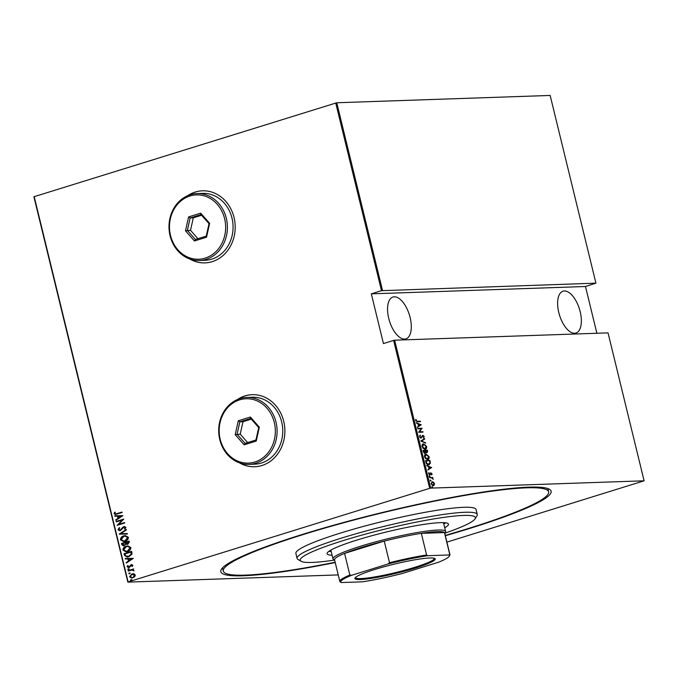 <?xml version="1.0" encoding="UTF-8"?>
<svg xmlns="http://www.w3.org/2000/svg" width="678" height="678" viewBox="0 0 678 678"><rect width="100%" height="100%" fill="white"/><g stroke="black" fill="none" stroke-linecap="round" stroke-linejoin="round"><path stroke-width="1.02" d="M335.22 562.545A169.992 19.281 -13.7 0 1 221.375 569.325A169.992 19.281 -13.7 0 1 302.829 534.315A169.992 19.281 -13.7 0 1 549.527 489.33A169.992 19.281 -13.7 0 1 469.117 528.62A169.992 19.281 -13.7 0 1 445.327 535.705M222.681 567.706A167.415 18.984 166.3 0 0 222.715 568.63L223.316 571.122A167.415 18.984 166.3 0 0 335.152 562.248M239.478 462.871A36.061 31.442 -92 0 0 254.674 466.752A36.061 31.442 -92 0 0 261.92 465.523A36.061 31.442 -92 0 0 284.506 425.445A36.061 31.442 -92 0 0 252.199 394.681A36.061 31.442 -92 0 0 244.953 395.91A36.061 31.442 -92 0 0 237.308 399.596M252.267 394.681A36.061 31.442 -92 0 0 245.08 395.91A36.061 31.442 -92 0 0 237.639 399.452M239.817 462.989A36.061 31.442 -92 0 0 254.733 466.752M189.781 259.004A36.061 31.442 -92 0 0 204.976 262.886A36.061 31.442 -92 0 0 212.222 261.657A36.061 31.442 -92 0 0 234.808 221.57A36.061 31.442 -92 0 0 202.502 190.806A36.061 31.442 -92 0 0 195.256 192.043A36.061 31.442 -92 0 0 187.611 195.722M202.569 190.806A36.061 31.442 -92 0 0 195.383 192.035A36.061 31.442 -92 0 0 187.942 195.578M190.12 259.123A36.061 31.442 -92 0 0 205.036 262.886M580.199 311.753A21.891 10.424 -107.2 0 1 575.986 333.025A21.891 10.424 -107.2 0 1 558.782 312.482A21.891 10.424 -107.2 0 1 563.003 291.209A21.891 10.424 -107.2 0 1 580.199 311.753M410.139 317.584A21.891 10.424 -107.2 0 1 405.919 338.856A21.891 10.424 -107.2 0 1 388.723 318.313A21.891 10.424 -107.2 0 1 392.935 297.04A21.891 10.424 -107.2 0 1 410.139 317.584M432.056 486.77L432.674 487.16L432.411 487.618L431.937 487.185L432.2 486.728L431.937 487.185M431.767 486.863L432.674 487.16L432.411 487.618M430.42 480.075L431.039 480.465L430.784 480.922L430.564 480.032L430.31 480.49M430.132 480.168L431.039 480.465L430.784 480.922M429.42 475.948L430.038 476.337L429.776 476.795L429.555 475.905L429.301 476.363M429.123 476.041L430.038 476.337L429.776 476.795M431.64 467.506L427.81 470.007L428.928 468.752L428.394 466.583L426.691 465.43L431.674 467.617M425.437 454.362L426.157 454.201L429.14 456.76C429.242 458.735 428.691 459.667 427.479 459.548L424.513 456.964C424.42 455.014 424.97 454.099 426.157 454.201L425.648 454.277M428.013 459.464L427.479 459.548M422.936 444.098L423.657 443.937L426.64 446.497C426.742 448.472 426.191 449.404 424.979 449.285L422.013 446.7C421.919 444.751 422.47 443.827 423.657 443.937L423.148 444.014M425.504 449.2L424.979 449.285M419.555 436.64L420.148 435.056L420.013 436.632L421.004 437.615L422.869 435.301L424.199 436.496L423.775 437.852L423.733 436.454L422.996 435.742L421.106 438.056L419.555 436.64M420.046 437.547L421.394 437.412M422.996 435.742L422.072 436.234L421.801 436.937L422.233 436.801M421.224 424.784L417.394 427.276L418.512 426.021L417.979 423.852L416.275 422.699L421.258 424.894M417.428 421.309L420.36 421.208L420.47 421.657L417.487 421.758L415.648 420.606L415.851 419.343L416.114 420.623L417.428 421.309L416.995 421.445L420.36 421.208M417.767 428.835L417.665 428.394L422.072 428.242L419.436 431.818L422.911 431.7L423.021 432.14L418.614 432.293L421.241 428.716L417.767 428.835M420.733 440.997L424.598 438.615L424.716 439.098L421.597 441.022L425.716 443.192L420.733 440.997M423.021 450.37L427.428 450.217L427.665 451.192L426.962 452.819L425.886 452.277L425.004 453.336L423.352 451.751L423.021 450.37M425.911 462.235L425.521 460.633L429.928 460.481L430.428 463.167L428.699 464.794C427.598 465.049 426.665 464.193 425.911 462.235M429.293 464.701L428.699 464.794M432.039 473.786L431.827 474.812L431.072 473.269L429.877 474.88L428.674 473.786L428.835 472.668L429.75 474.439L430.945 472.82L431.657 473.905M431.072 473.269L429.877 474.88M428.666 473.007L429.318 474.566L430.03 474.295M429.657 477.592L432.878 477.481L432.513 477.939L433.284 479.38L431.979 478.049L429.657 477.592M433.539 482.151L434.429 483.617L434.259 485.109L433.242 485.677L431.098 483.728L432.267 481.66L433.242 482.414M433.996 483.745L433.827 485.245L434.259 485.109L433.242 485.677M431.911 481.719L433.106 482.287M430.7 488.126L644.1 480.812L608.039 332.881L394.638 340.195L430.7 488.126L429.674 488.338L393.613 340.415L394.638 340.195M338.237 574.91L127.845 582.122L33.9 196.756L336.754 102.759L550.155 95.445L595.92 283.158L381.494 290.684L335.729 102.98M336.754 102.759L382.519 290.472M596.877 333.262L585.478 286.497L595.92 283.158M644.1 480.812L446.895 542.12M585.478 286.497L371.324 293.845L381.494 290.684M34.171 196.569L128.117 581.936L429.674 488.338M371.324 293.845L383.443 343.568L393.613 340.415M134.007 573.842L135.278 575.037L134.727 576.792L131.82 578.122L129.549 576.809L131.913 573.919L134.007 573.842M128.15 570.647L133.685 568.927L132.981 569.63L134.058 570.851L132.041 570.02L128.261 571.088L128.15 570.647L133.702 568.995M128.998 567.503L127.125 566.867L127.608 565.537L128.193 565.681L127.803 566.647L128.862 567.062L131.193 564.664L132.88 565.206L132.346 566.461L131.795 566.3L132.202 565.41L131.329 565.096L129.812 567.054L128.388 567.613M132.396 566.393L132.456 565.401L131.329 565.096M128.057 566.639L129.362 566.766M129.608 566.757L130.634 565.096L131.778 564.554M124.413 555.29L124.023 553.689L131.591 551.341L131.846 552.384L131.973 554.104L128.744 556.782L127.1 557.079L124.413 555.29L124.023 553.689M127.837 544.222L126.083 544.146L123.574 545.917L121.854 544.807L121.515 543.425L129.091 541.069L129.328 542.053L127.837 544.222L127.04 544.366M119.235 534.052L126.261 529.467L126.379 529.959L120.701 533.654L127.261 533.561L127.371 534.044L119.26 534.162L126.294 529.603M116.269 521.89L116.158 521.45L123.735 519.094L118.608 524.408L124.574 522.552L124.684 523.001L117.108 525.348L122.226 520.043L116.269 521.89M116.98 513.627L122.015 512.068L122.125 512.517L115.311 514.492L114.065 513.721L114.633 512.195L115.285 512.288L114.853 513.509L115.633 513.949L122.032 512.136M122.888 515.636L115.887 520.331L115.769 519.848L118.023 518.373L117.489 516.204L114.887 516.246L114.768 515.755L122.888 515.636M119.955 530.196L121.235 529.704L123.871 526.611L125.939 527.298L124.981 529.026L124.413 528.755L125.15 527.484L124.015 527.052L120.379 530.577L117.972 529.755L119.252 527.687L119.743 528.001L118.752 529.518L120.286 530.128L122.786 527.255L124.574 526.484M120.074 530.196L120.531 530.12M124.489 526.984L124.015 527.052M120.379 530.577L119.633 530.705M123.718 535.9L125.32 535.62L128.379 537.298C128.21 539.459 127.108 540.773 125.057 541.247L123.472 541.527L120.43 539.815C120.608 537.679 121.701 536.374 123.718 535.9L125.447 535.612M126.218 546.163L127.82 545.883L130.879 547.561C130.71 549.722 129.608 551.036 127.566 551.511L125.981 551.79L122.93 550.078C123.108 547.943 124.21 546.638 126.218 546.163L127.947 545.875M133.303 558.367L126.303 563.062L126.184 562.571L128.439 561.104L127.905 558.935L125.303 558.969L125.184 558.486L133.303 558.367M128.752 569.69L128.006 569.435L128.532 568.8L129.015 569.054L128.498 569.698L127.761 569.444L128.278 568.808L129.015 569.054M128.498 569.698L128.006 569.435M129.752 573.817L129.015 573.563L129.54 572.927L130.023 573.181L129.506 573.825L128.761 573.571L129.286 572.935L130.023 573.181M129.506 573.825L129.015 573.563M131.388 580.512L130.651 580.258L131.168 579.622L131.659 579.876L131.134 580.521L130.396 580.266L130.913 579.631L131.659 579.876M131.134 580.521L130.651 580.258M445.251 535.408A167.415 18.984 166.3 0 0 467.854 528.662A167.415 18.984 166.3 0 0 548.629 491.821L548.019 489.33A167.415 18.984 166.3 0 0 547.621 488.499M115.438 514.483L114.065 513.721M114.319 513.712L114.887 512.187M115.769 513.941L117.235 513.619M116.023 519.831L118.023 518.373M118.277 518.365L117.489 516.204M117.743 516.195L114.887 516.246M115.141 516.238L115.023 515.755M118.743 517.907L121.693 516.136L118.328 516.195L118.743 517.907L121.438 516.144L118.328 516.195M116.413 521.441L123.743 519.162M124.591 522.619L118.608 524.408M117.336 525.238L122.226 520.043M119.76 530.705L117.972 529.755M118.226 529.747L119.506 527.679M124.125 526.603L124.701 526.484M125.074 528.942L124.413 528.755M124.667 528.747L125.15 527.484M125.405 527.476L124.26 527.043M127.371 534.044L119.26 534.162M123.599 541.519L120.43 539.815M120.676 539.798C120.862 537.671 121.955 536.366 123.972 535.891M123.82 541.01L125.21 540.79L127.854 537.552L125.21 536.12M124.955 540.798L127.608 537.561L125.091 536.12L123.828 536.349L121.201 539.552L123.693 541.019L125.21 540.79M123.701 545.909L122.108 544.798L121.515 543.425M121.769 543.417L129.108 541.137M127.167 544.358L126.083 544.146M123.955 545.392L125.684 544.01L125.472 542.747L122.404 543.629L124.294 545.324L125.43 544.019L125.218 542.756M127.371 543.849L127.964 543.773L128.676 541.756L125.998 542.51L127.718 543.781L128.422 541.764M127.964 543.773L127.489 543.849M124.54 545.315L124.074 545.392M126.108 551.782L122.93 550.078M123.184 550.07C123.362 547.934 124.455 546.629 126.472 546.154M126.32 551.282L127.71 551.053L130.362 547.816L127.718 546.383M127.456 551.061L130.108 547.824L127.591 546.383L126.337 546.612L123.701 549.816L126.193 551.282L127.71 551.053M124.269 553.68L131.608 551.4M127.227 557.07L124.659 555.282M127.498 556.562L128.888 556.324L131.439 554.053L131.176 552.019L124.905 553.892L125.608 555.926L128.634 556.333L131.193 554.062L130.922 552.028M126.439 562.562L128.439 561.104M128.693 561.096L127.905 558.935M128.159 558.926L125.303 558.969M125.557 558.96L125.438 558.477M129.159 560.638L132.108 558.867L128.744 558.918L129.159 560.638L131.854 558.875L128.744 558.918M131.574 565.088L132.456 565.401L131.837 565.045M129.252 567.494L127.125 566.867M127.379 566.859L127.862 565.528M131.439 564.655L131.905 564.554M128.532 568.8L129.269 569.045M134.075 570.817L133.405 570.783M133.693 570.478L132.295 570.012M129.54 572.927L130.278 573.173M131.947 578.122L129.549 576.809M129.803 576.8L131.913 573.919M132.159 573.91L133.134 573.724M132.1 577.622L133.032 577.478L134.854 575.232L132.269 574.359M133.032 577.478L134.6 575.241L132.015 574.368L132.964 574.215M132.015 574.368L130.227 576.597L132.227 577.622M131.168 579.622L131.905 579.868M415.707 419.657L416.258 419.597M415.826 419.733L415.656 420.419L416.089 420.284M415.656 420.419L416.114 420.623M415.682 420.758L416.995 421.445M420.826 425.03L417.36 427.157M416.36 423.055L420.792 424.911M418.911 425.784L420.394 424.869L418.487 424.064L418.911 425.784L418.479 425.911M418.063 424.199L418.487 424.064M417.69 428.504L422.072 428.242M421.64 428.377L422.097 428.335M421.665 428.471L419.436 431.818M419.004 431.954L422.911 431.7M419.835 435.344L420.47 435.479M420.038 435.615L419.58 436.768L420.013 436.632M422.453 435.437L423.36 435.869M423.758 436.607L424.199 436.496M423.767 436.632L423.343 437.988M421.801 436.937L420.674 438.191M424.199 438.861L424.716 439.098M424.284 439.234L421.597 441.022M421.165 441.158L425.598 442.7M423.225 444.065L425.513 445.243M424.547 449.421C425.75 449.539 426.309 448.607 426.199 446.632L426.64 446.497M422.886 448.311L425.055 448.828M423.157 444.531L423.767 444.378L422.462 446.666L424.835 448.912M423.335 444.514L422.03 446.802M424.436 448.98L426.191 446.539L423.767 444.378M422.038 446.794L422.462 446.666M423.047 450.489L427.428 450.217M426.53 452.955L427.665 451.192M424.572 453.472L425.886 452.277M423.818 452.726L424.75 452.938M425.25 450.862L426.682 452.421M425.962 452.37L426.572 452.48M425.742 451.031L426.843 452.37L427.233 451.294L427.089 450.675L425.674 450.726M424.462 453.023L425.47 451.98L425.216 450.743L423.581 450.802L425.047 452.87L424.614 452.997M423.318 451.59L423.742 451.463M423.157 450.929L423.581 450.802M425.725 454.328L428.013 455.506M427.047 459.684C428.259 459.803 428.81 458.87 428.708 456.896L429.14 456.76M425.386 458.582L427.555 459.091M425.657 454.794L426.267 454.641L424.962 456.93L427.335 459.175M425.835 454.777L424.53 457.065M426.945 459.243L428.691 456.803L426.267 454.641M424.538 457.057L424.962 456.93M425.547 460.752L429.928 460.481M429.496 460.616L426.081 461.065L426.708 463.15L428.818 464.328M430.428 463.167L429.996 463.303L430.183 461.523M429.996 463.303L428.267 464.93M426.225 461.659L425.801 461.794L426.276 463.286L428.615 464.413M425.657 461.193L426.081 461.065M428.165 464.489L429.945 462.921L429.589 460.938M426.276 463.286L426.708 463.15M431.242 467.752L427.776 469.888M426.776 465.778L431.208 467.642M429.327 468.506L430.81 467.591L428.903 466.795L428.903 468.642M428.479 466.922L428.903 466.795M430.513 472.956L431.598 473.922L431.386 474.947M429.894 474.82L429.445 475.015M428.776 473.1L429.208 472.964M429.598 476.473L429.344 476.931M429.683 477.71L432.878 477.481M432.445 477.609L432.115 478.1M430.606 480.6L430.352 481.058M433.827 485.245L432.81 485.812M431.869 485.092L433.174 485.228M431.903 482.244L431.488 483.711L432.979 485.321M431.937 482.244L431.055 483.846M432.7 485.363L434.03 483.626L432.369 482.109M432.242 487.296L431.979 487.753M444.827 533.196A90.149 10.221 166.3 0 0 475.075 518.848A90.149 10.221 166.3 0 0 434.708 518.763A90.149 10.221 166.3 0 0 343.695 540.442A90.149 10.221 166.3 0 0 301.057 561.274A90.149 10.221 166.3 0 0 334.517 560.087M301.057 561.274L297.973 559.426A92.725 10.517 -13.7 0 1 297.1 558.401A92.725 10.517 -13.7 0 1 341.831 537.993A92.725 10.517 -13.7 0 1 477.27 514.483A92.725 10.517 -13.7 0 1 476.965 515.788L475.075 518.848M443.81 524.043A62.461 7.085 166.3 0 0 445.751 522.823M332.11 555.223A62.461 7.085 -13.7 0 1 327.11 553.723A62.461 7.085 -13.7 0 1 357.238 539.976A62.461 7.085 -13.7 0 1 448.472 524.136A62.461 7.085 -13.7 0 1 444.717 527.772M548.629 491.821A167.415 18.984 166.3 0 0 304.091 534.272A167.415 18.984 166.3 0 0 223.316 571.122M477.27 514.483L476.058 509.509A92.725 10.517 166.3 0 0 340.619 533.027A92.725 10.517 166.3 0 0 295.888 553.426L297.1 558.401M328.923 551.299A62.461 7.085 166.3 0 0 331.203 551.494M374.841 569.452A41.341 4.687 -13.7 0 1 434.835 558.519A41.341 4.687 -13.7 0 1 415.283 568.071A41.341 4.687 -13.7 0 1 373.544 578.012A41.341 4.687 -13.7 0 1 355.035 577.97A41.341 4.687 -13.7 0 1 374.841 569.452M355.45 577.478A40.57 4.602 166.3 0 0 355.467 577.622A40.57 4.602 166.3 0 0 414.724 567.333A40.57 4.602 166.3 0 0 434.293 558.409A40.57 4.602 166.3 0 0 434.242 558.274M448.938 554.968L449.692 554.189A56.664 6.424 -13.7 0 1 449.929 554.596L444.658 532.967A56.664 6.424 166.3 0 0 444.421 532.561L421.326 533.357A56.664 6.424 166.3 0 0 384.24 541.095A56.664 6.424 166.3 0 0 361.891 547.332A56.664 6.424 166.3 0 0 344.585 553.401A56.664 6.424 166.3 0 0 334.559 559.808L339.831 581.436A56.664 6.424 -13.7 0 1 349.856 575.037L351.653 575.283A55.893 6.339 166.3 0 0 341.187 582.555L362.399 581.826A55.893 6.339 166.3 0 0 402.046 573.554L438.471 562.248A55.893 6.339 166.3 0 0 449.183 556.316A55.893 6.339 166.3 0 0 448.938 554.968L427.725 555.697A55.893 6.339 166.3 0 0 388.079 563.969L351.653 575.283M334.644 560.164L333.551 559.511A57.952 6.577 -13.7 0 1 333 558.867A57.952 6.577 -13.7 0 1 360.959 546.112A57.952 6.577 -13.7 0 1 445.607 531.416A57.952 6.577 -13.7 0 1 445.421 532.238L444.751 533.323M388.079 563.969L389.511 562.723L384.24 541.095L344.585 553.401L349.856 575.037M449.692 554.189L444.421 532.561A56.664 6.424 166.3 0 0 421.326 533.357L426.598 554.985L427.725 555.697M341.187 582.555L340.068 581.843A56.664 6.424 -13.7 0 1 339.831 581.436M389.511 562.723A56.664 6.424 -13.7 0 1 426.598 554.985M449.929 554.596A56.664 6.424 -13.7 0 1 449.743 555.401L449.183 556.316M254.843 462.006A32.197 28.078 -92 0 0 274.302 422.538A32.197 28.078 -92 0 0 239.69 399.851A32.197 28.078 -92 0 0 220.223 439.319A32.197 28.078 -92 0 0 254.843 462.006M240.012 398.588A33.485 29.196 88 0 1 246.75 397.444A33.485 29.196 88 0 1 276.743 426.013A33.485 29.196 88 0 1 255.776 463.227A33.485 29.196 88 0 1 249.038 464.371A33.485 29.196 88 0 1 219.045 435.801A33.485 29.196 88 0 1 240.012 398.588M249.038 464.371L254.708 464.176A33.485 29.196 -92 0 0 261.445 463.032A33.485 29.196 -92 0 0 282.412 425.818A33.485 29.196 -92 0 0 252.419 397.249L246.75 397.444M238.3 420.784L250.368 417.038L259.335 427.182L256.233 441.073L244.156 444.819L235.19 434.674L238.3 420.784L239.859 421.818L237.071 434.267L245.105 443.361L255.937 440.005L258.716 427.547L250.682 418.453L239.859 421.818L243.004 421.708L240.224 434.157L235.19 434.674M240.224 434.157L247.656 442.573M251.284 419.14L243.004 421.708M245.105 443.361L244.156 444.819M255.937 440.005L256.233 441.073M258.716 427.547L259.335 427.182M250.368 417.038L250.682 418.453M205.146 258.14A32.197 28.078 -92 0 0 224.604 218.663A32.197 28.078 -92 0 0 189.993 195.984A32.197 28.078 -92 0 0 170.525 235.452A32.197 28.078 -92 0 0 205.146 258.14M190.315 194.713A33.485 29.196 88 0 1 197.052 193.569A33.485 29.196 88 0 1 227.045 222.138A33.485 29.196 88 0 1 206.078 259.36A33.485 29.196 88 0 1 199.34 260.505A33.485 29.196 88 0 1 169.347 231.935A33.485 29.196 88 0 1 190.315 194.713M199.34 260.505L205.01 260.31A33.485 29.196 -92 0 0 211.748 259.166A33.485 29.196 -92 0 0 232.715 221.943A33.485 29.196 -92 0 0 202.722 193.383L197.052 193.569M188.603 216.918L200.671 213.172L209.638 223.308L206.536 237.198L194.459 240.953L185.492 230.808L188.603 216.918L190.162 217.943L187.374 230.393L195.408 239.487L206.239 236.13L209.019 223.681L200.985 214.587L190.162 217.943L193.306 217.833L190.518 230.291L185.492 230.808M190.518 230.291L197.959 238.698M201.586 215.265L193.306 217.833M195.408 239.487L194.459 240.953M206.239 236.13L206.536 237.198M209.019 223.681L209.638 223.308M200.671 213.172L200.985 214.587M430.183 474.108L430.615 473.973M421.14 437.59L420.707 437.725M422.852 435.768L422.419 435.903M430.988 473.278L430.555 473.414M429.852 474.422L429.42 474.558M333 558.867L330.864 550.087M445.607 531.416L443.463 522.636"/></g></svg>
